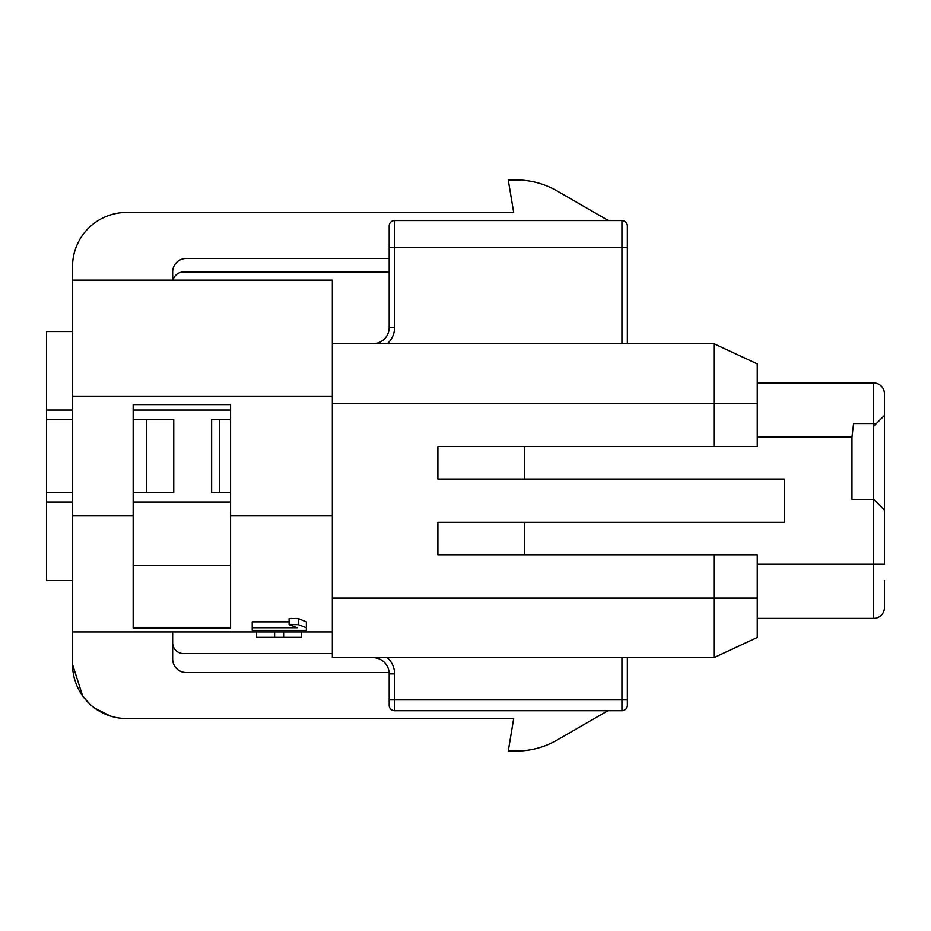 <?xml version="1.0" encoding="UTF-8"?>
<svg xmlns="http://www.w3.org/2000/svg" width="931" height="931" viewBox="0 0 931 931"><rect width="100%" height="100%" fill="white"/><g stroke="black" fill="none" stroke-linecap="round" stroke-linejoin="round"><path stroke-width="1.4" d="M252.231 627.773L252.231 630.392L306.369 630.392L306.369 627.773L298.304 624.666L289.087 624.666L297.152 627.773L252.231 627.773L252.231 621.873L289.087 621.873M289.087 624.666L289.087 618.591L298.304 618.591L306.369 621.873L306.369 627.773M298.304 618.591L298.304 624.666M884.45 580.525L884.45 607.582A10.823 10.823 0 0 1 873.627 618.417L757.252 618.417M884.45 393.778A10.823 10.823 0 0 0 873.627 382.955A10.823 10.823 0 0 1 884.45 393.778L884.45 415.435L876.327 423.547L884.45 415.435L884.45 564.279L873.627 564.279L873.627 618.417M873.627 426.258L873.627 499.33L851.97 499.33L851.97 437.081L853.587 423.547L876.327 423.547L873.627 426.258L873.627 423.547L876.327 423.547M757.252 564.279L873.627 564.279L873.627 499.33L884.45 510.153M394.593 710.702L394.593 673.893L389.181 673.893A16.234 16.234 0 0 0 372.947 657.658A16.234 16.234 0 0 1 389.181 673.893L389.181 705.291A5.411 5.411 0 0 0 394.593 710.702L621.931 710.702L621.931 699.879L627.343 699.879L627.343 705.291L627.343 657.658M301.667 631.94L301.667 637.351L256.572 637.351L256.572 631.94M274.61 631.94L274.61 637.351M283.629 631.94L283.629 637.351M82.603 695.864L72.537 664.42L72.537 631.94L332.344 631.94M110.417 716.055L94.648 708.072M89.923 704.173L83.208 696.702M72.537 664.42A54.126 54.126 0 0 0 126.663 718.546L513.679 718.546L508.256 751.026L516.333 751.026A81.195 81.195 0 0 0 556.924 740.145L607.931 710.702M389.123 672.543L186.2 672.543A13.534 13.534 0 0 1 172.666 659.008L172.666 631.94M332.344 653.597L183.488 653.597A10.823 10.823 0 0 1 172.666 642.774M627.343 225.989L627.343 247.634L627.343 225.989A5.411 5.411 0 0 0 621.931 220.566L394.593 220.566A5.411 5.411 0 0 0 389.181 225.989L389.181 327.479A16.234 16.234 0 0 1 372.947 343.714A16.234 16.234 0 0 0 389.181 327.479L394.593 327.479A21.646 21.646 0 0 1 387.261 343.714M394.593 220.566L394.593 247.634L627.343 247.634L627.343 343.714M713.949 554.806L757.252 554.806L757.252 598.109L713.949 598.109L713.949 554.806L437.896 554.806L437.896 522.338L784.309 522.338L784.309 479.034L437.896 479.034L437.896 446.554L757.252 446.554L757.252 363.905L713.949 343.714L332.344 343.714M873.627 423.547L873.627 382.955L757.252 382.955M524.502 479.034L524.502 446.554M524.502 554.806L524.502 522.338M713.949 343.714L713.949 446.554M757.252 598.109L757.252 637.467L713.949 657.658L332.344 657.658L332.344 280.115L72.537 280.115L72.537 396.49L332.344 396.49M332.344 598.109L713.949 598.109L713.949 657.658M621.931 710.702A5.411 5.411 0 0 0 627.343 705.291A5.411 5.411 0 0 1 621.931 710.702M133.156 515.565L133.156 404.601L230.585 404.601L230.585 628.076L133.156 628.076L133.156 515.565L72.537 515.565L72.537 396.49M72.537 631.94L72.537 515.565M230.585 565.257L133.156 565.257M608.397 220.566L556.924 190.855A81.195 81.195 0 0 0 516.333 179.974L508.256 179.974L513.679 212.454L126.663 212.454A54.126 54.126 0 0 0 72.537 266.58L72.537 280.115M172.666 280.115L172.666 271.992A13.534 13.534 0 0 1 186.2 258.457L389.181 258.457M173.015 280.115A10.823 10.823 0 0 1 183.488 271.992L389.181 271.992M72.537 492.569L46.55 492.569L46.55 419.497L72.537 419.497M46.55 419.497L46.55 331.529L72.537 331.529M72.537 580.525L46.55 580.525L46.55 492.569M230.585 492.569L211.64 492.569L211.64 419.497L219.763 419.497L219.763 492.569M230.585 419.497L219.763 419.497M146.691 419.497L146.691 492.569L173.748 492.569L173.748 419.497L133.156 419.497M146.691 492.569L133.156 492.569M230.585 410.024L133.156 410.024L133.156 404.601M394.593 327.479L394.593 247.634L389.181 247.634M621.931 220.566L621.931 343.714M851.97 437.081L757.252 437.081M757.252 403.251L332.344 403.251M389.181 699.879L621.931 699.879L621.931 657.658M394.593 673.893A21.646 21.646 0 0 0 387.261 657.658M230.585 515.565L332.344 515.565M72.537 410.024L46.55 410.024M230.585 502.042L133.156 502.042M72.537 502.042L46.55 502.042"/></g></svg>
